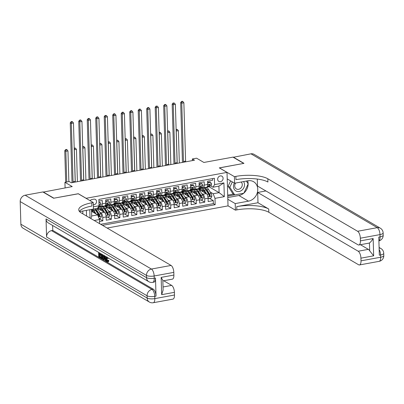 <?xml version="1.0" encoding="UTF-8"?>
<svg xmlns="http://www.w3.org/2000/svg" width="404" height="404" viewBox="0 0 404 404"><rect width="100%" height="100%" fill="white"/><g stroke="black" fill="none" stroke-linecap="round" stroke-linejoin="round"><path stroke-width="0.61" d="M220.296 175.912A3.045 2.596 120.3 0 0 217.771 178.376A3.045 2.596 120.3 0 0 218.842 181.436A3.045 2.596 120.3 0 0 220.468 181.704A3.045 2.596 120.3 0 0 222.993 179.235A3.045 2.596 120.3 0 0 221.917 176.174A3.045 2.596 120.3 0 0 220.296 175.912M107.116 228.048L228.018 205.894L227.023 172.402L86.032 198.303M227.023 172.402L219.291 167.882L243.713 163.408L232.972 157.126L203.884 162.458L196.581 158.191L192.334 158.969L192.385 160.605M43.147 192.112L72.23 186.582L64.928 182.31L65.094 187.89M78.3 193.784L53.878 198.192L43.142 191.91M212.625 178.588L212.676 180.245L207.575 181.179L207.676 184.482L204.278 185.103A3.808 1.606 79.6 0 1 203.247 187.845A3.808 1.606 79.6 0 1 202.667 187.719L202.111 187.395M204.278 185.103L204.182 181.8L199.086 182.734L199.182 186.037L195.783 186.658A3.808 1.606 79.6 0 1 194.753 189.4A3.808 1.606 79.6 0 1 194.173 189.274L193.617 188.951M195.783 186.658L195.688 183.355L190.592 184.29L190.688 187.592L187.289 188.219A3.808 1.606 79.6 0 1 186.259 190.956A3.808 1.606 79.6 0 1 185.678 190.834L185.123 190.506M187.289 188.219L187.193 184.911L182.098 185.845L182.194 189.148L178.795 189.774A3.808 1.606 79.6 0 1 177.765 192.516A3.808 1.606 79.6 0 1 177.184 192.39L176.629 192.062M178.795 189.774L178.699 186.471L173.604 187.4L173.7 190.708L170.301 191.329A3.808 1.606 79.6 0 1 169.271 194.072A3.808 1.606 79.6 0 1 168.695 193.945L168.135 193.617M170.301 191.329L170.205 188.027L165.11 188.961L165.206 192.264L161.812 192.885A3.808 1.606 79.6 0 1 160.777 195.627A3.808 1.606 79.6 0 1 160.201 195.501L159.641 195.177M161.812 192.885L161.711 189.582L156.616 190.516L156.712 193.819L153.318 194.44A3.808 1.606 79.6 0 1 152.283 197.182A3.808 1.606 79.6 0 1 151.707 197.056L151.147 196.733M153.318 194.44L153.217 191.137L148.122 192.072L148.223 195.374L144.824 196.001A3.808 1.606 79.6 0 1 143.794 198.738A3.808 1.606 79.6 0 1 143.213 198.617L142.652 198.288M144.824 196.001L144.723 192.693L139.627 193.627L139.728 196.93L136.33 197.556A3.808 1.606 79.6 0 1 135.3 200.298A3.808 1.606 79.6 0 1 134.719 200.172L134.163 199.844M136.33 197.556L136.229 194.248L131.133 195.183L131.234 198.49L127.836 199.111A3.808 1.606 79.6 0 1 126.805 201.854A3.808 1.606 79.6 0 1 126.225 201.727L125.669 201.399M127.836 199.111L127.74 195.809L122.639 196.743L122.74 200.046L119.342 200.667A3.808 1.606 79.6 0 1 118.311 203.409A3.808 1.606 79.6 0 1 117.731 203.283L117.175 202.959M119.342 200.667L119.246 197.364L114.15 198.298L114.246 201.601L110.847 202.222A3.808 1.606 79.6 0 1 109.817 204.964A3.808 1.606 79.6 0 1 109.237 204.838L108.681 204.515M110.847 202.222L110.752 198.919L105.656 199.854L105.752 203.156A3.808 1.606 79.6 0 1 104.722 205.899L101.323 206.52A3.808 1.606 79.6 0 1 100.742 206.393L100.187 206.07M99.53 221.453L102.863 220.842L99.126 218.66M97.505 208.297L104.333 212.292A3.808 1.606 79.6 0 1 106.161 216.918L106.257 220.22L111.353 219.286L107.474 217.019M114.61 214.726L115.1 215.62L114.655 215.357L114.751 218.665L119.847 217.731L115.968 215.458M123.104 213.171L123.594 214.064L123.149 213.802L123.245 217.105L128.341 216.175L124.462 213.903M131.598 211.61L132.088 212.509L131.643 212.246L131.739 215.549L136.835 214.615L132.956 212.347M140.092 210.055L140.582 210.949L140.137 210.691L140.233 213.994L145.329 213.059L141.451 210.792M148.586 208.499L149.071 209.393L148.627 209.136L148.728 212.438L153.823 211.504L149.94 209.237M157.08 206.944L157.565 207.838L157.121 207.575L157.222 210.883L162.317 209.949L158.434 207.676M165.574 205.389L166.059 206.282L165.615 206.02L165.716 209.328L170.811 208.393L166.928 206.121M174.063 203.828L174.553 204.727L174.109 204.464L174.21 207.767L179.305 206.833L175.422 204.565M182.558 202.273L183.047 203.167L182.603 202.909L182.699 206.212L187.799 205.277L183.916 203.01M191.052 200.717L191.541 201.611L191.097 201.354L191.193 204.656L196.288 203.722L192.41 201.455M199.546 199.162L200.036 200.056L199.591 199.798L199.687 203.101L204.783 202.167L200.904 199.899M64.928 182.31L69.175 181.532L71.326 182.79L194.481 160.221L192.334 158.969M93.319 204.909L93.996 204.788A2.949 2.515 120.3 0 0 96.44 202.394A2.949 2.515 120.3 0 0 95.4 199.43A2.949 2.515 120.3 0 0 93.829 199.172L91.96 199.515A2.949 2.515 120.3 0 0 90.112 200.692M86.557 216.024L86.39 210.378M208.893 186.673L219.104 192.647L218.912 186.128L212.964 187.219L214.575 184.603L214.388 178.265L98.874 199.435L99.061 205.767L97.45 208.383L91.506 209.474L91.698 215.988L97.647 214.903L99.47 219.529L99.591 223.649M214.575 184.603L223.917 182.891L224.326 196.647L214.984 198.359L215.17 204.697L102.495 225.346M99.47 219.529L94.198 220.493M90.031 218.059L89.789 209.752M93.374 206.813L99.061 205.767M194.612 189.41L194.955 189.617M201.677 193.546L202.858 194.238A3.808 1.606 79.6 0 1 204.687 198.864L204.783 202.167M198.081 188.83L206.257 193.617L202.858 194.238M186.118 190.971L186.461 191.173M193.183 195.102L194.369 195.794A3.808 1.606 79.6 0 1 196.192 200.419L196.288 203.722M189.587 190.39L197.763 195.172L194.369 195.794M177.624 192.526L177.972 192.728M184.689 196.657L185.875 197.349A3.808 1.606 79.6 0 1 187.698 201.975L187.799 205.277M181.093 191.945L189.269 196.728L185.875 197.349M169.13 194.082L169.478 194.284M176.194 198.213L177.381 198.904A3.808 1.606 79.6 0 1 179.204 203.53L179.305 206.833M172.599 193.501L180.775 198.283L177.381 198.904M160.635 195.637L160.984 195.839M167.7 199.768L168.887 200.465A3.808 1.606 79.6 0 1 170.71 205.086L170.811 208.393M164.105 195.056L172.286 199.839L168.887 200.465M152.141 197.192L152.49 197.399M159.206 201.328L160.393 202.02A3.808 1.606 79.6 0 1 162.216 206.646L162.317 209.949M155.611 196.612L163.792 201.394L160.393 202.02M143.647 198.753L143.996 198.955M150.717 202.884L151.899 203.576A3.808 1.606 79.6 0 1 153.727 208.201L153.823 211.504M147.117 198.172L155.298 202.954L151.899 203.576M135.153 200.308L135.502 200.51M142.223 204.439L143.405 205.131A3.808 1.606 79.6 0 1 145.233 209.757L145.329 213.059M138.623 199.727L146.803 204.51L143.405 205.131M126.659 201.864L127.008 202.066M133.729 205.995L134.911 206.686A3.808 1.606 79.6 0 1 136.739 211.312L136.835 214.615M130.128 201.283L138.309 206.065L134.911 206.686M118.17 203.419L118.513 203.621M125.235 207.55L126.417 208.242A3.808 1.606 79.6 0 1 128.245 212.868L128.341 216.175M121.634 202.838L129.815 207.621L126.417 208.242M109.676 204.974L110.019 205.176M116.741 209.105L117.923 209.802A3.808 1.606 79.6 0 1 119.751 214.423L119.847 217.731M113.145 204.394L121.321 209.176L117.923 209.802M101.182 206.53L101.525 206.737M108.247 210.666L109.433 211.358A3.808 1.606 79.6 0 1 111.257 215.983L111.353 219.286M104.651 205.949L112.827 210.737L109.433 211.358M99.753 212.221L100.939 212.913A3.808 1.606 79.6 0 1 102.762 217.539L102.863 220.842M100.687 224.291L213.368 203.641L213.277 200.611L209.398 198.339M208.04 197.607L208.53 198.5L208.085 198.238L208.181 201.546L213.277 200.611M98.924 201.086L102.257 200.475L102.353 203.778A3.808 1.606 79.6 0 1 101.323 206.52M212.964 187.219L210.605 185.835M91.562 211.343L97.647 214.903M78.3 193.718L86.032 198.238M203.106 187.855L203.449 188.057M210.171 191.986L213.161 193.733L219.104 192.647L224.326 196.647M104.747 212.635L102.399 208.888L104.01 208.59A7.282 3.07 79.6 0 0 101.409 206.752L100.965 206.494M97.763 207.878L98.828 207.686M113.241 211.08L110.893 207.333L112.504 207.035A7.282 3.07 79.6 0 0 109.898 205.197L109.459 204.939M105.515 206.459L107.323 206.126M111.257 215.983L114.655 215.357A3.808 1.606 -100.4 0 0 112.827 210.737M109.817 204.964L113.216 204.343A3.808 1.606 -100.4 0 0 114.246 201.601M121.735 209.524L119.387 205.777L120.998 205.479A7.282 3.07 79.6 0 0 118.392 203.641L117.953 203.384M114.009 204.904L115.812 204.57M119.751 214.423L123.149 213.802A3.808 1.606 -100.4 0 0 121.321 209.176M118.311 203.409L121.71 202.788A3.808 1.606 -100.4 0 0 122.74 200.046M130.229 207.964L127.876 204.217L129.492 203.924A7.282 3.07 79.6 0 0 126.886 202.081L126.447 201.828M122.503 203.348L124.306 203.015M128.245 212.868L131.643 212.246A3.808 1.606 -100.4 0 0 129.815 207.621M126.805 201.854L130.199 201.232A3.808 1.606 -100.4 0 0 131.234 198.49M138.724 206.409L136.37 202.662L137.986 202.369A7.282 3.07 79.6 0 0 135.38 200.525L134.941 200.268M130.997 201.788L132.8 201.46M136.739 211.312L140.137 210.691A3.808 1.606 -100.4 0 0 138.309 206.065M135.3 200.298L138.693 199.672A3.808 1.606 -100.4 0 0 139.728 196.93M147.218 204.853L144.864 201.106L146.48 200.808A7.282 3.07 79.6 0 0 143.874 198.97L143.435 198.712M139.491 200.233L141.294 199.904M145.233 209.757L148.627 209.136A3.808 1.606 -100.4 0 0 146.803 204.51M143.794 198.738L147.187 198.117A3.808 1.606 -100.4 0 0 148.223 195.374M155.712 203.298L153.358 199.551L154.974 199.253A7.282 3.07 79.6 0 0 152.369 197.415L151.924 197.157M147.985 198.677L149.788 198.349M153.727 208.201L157.121 207.575A3.808 1.606 -100.4 0 0 155.298 202.954M152.283 197.182L155.681 196.561A3.808 1.606 -100.4 0 0 156.712 193.819M164.206 201.742L161.852 197.995L163.469 197.697A7.282 3.07 79.6 0 0 160.863 195.859L160.418 195.602M156.479 197.122L158.282 196.788M162.216 206.646L165.615 206.02A3.808 1.606 -100.4 0 0 163.792 201.394M160.777 195.627L164.175 195.006A3.808 1.606 -100.4 0 0 165.206 192.264M172.695 200.182L170.347 196.435L171.963 196.142A7.282 3.07 79.6 0 0 169.357 194.299L168.912 194.046M164.973 195.566L166.776 195.233M170.71 205.086L174.109 204.464A3.808 1.606 -100.4 0 0 172.286 199.839M169.271 194.072L172.67 193.45A3.808 1.606 -100.4 0 0 173.7 190.708M177.846 192.743L177.406 192.486M173.468 194.006L175.27 193.678M179.204 203.53L182.603 202.909A3.808 1.606 -100.4 0 0 180.775 198.283M177.765 192.516L181.164 191.89A3.808 1.606 -100.4 0 0 182.194 189.148M189.683 197.071L187.335 193.324L188.946 193.031A7.282 3.07 79.6 0 0 186.34 191.188L185.901 190.93M181.957 192.45L183.764 192.122M187.698 201.975L191.097 201.354A3.808 1.606 -100.4 0 0 189.269 196.728M186.259 190.956L189.658 190.334A3.808 1.606 -100.4 0 0 190.688 187.592M198.177 195.516L195.829 191.769L197.44 191.471A7.282 3.07 79.6 0 0 194.834 189.633L194.395 189.375M190.451 190.895L192.254 190.567M196.192 200.419L199.591 199.798A3.808 1.606 -100.4 0 0 197.763 195.172M194.753 189.4L198.152 188.779A3.808 1.606 -100.4 0 0 199.182 186.037M206.671 193.96L204.323 190.213L205.934 189.915A7.282 3.07 79.6 0 0 203.328 188.077L202.889 187.82M198.945 189.34L200.748 189.006M213.368 203.641L215.17 204.697M214.984 198.359L213.161 193.733M204.687 198.864L208.085 198.238A3.808 1.606 -100.4 0 0 206.257 193.617M203.247 187.845L206.646 187.224A3.808 1.606 -100.4 0 0 207.676 184.482M91.698 215.988L90.925 218.579M223.917 182.891L218.912 186.128M90.228 200.758A2.949 2.515 120.3 0 0 90.743 200.066M98.975 202.737L100.192 202.515L101.096 204.172A2.525 1.066 79.6 0 1 100.53 205.904L98.313 206.989M100.192 202.515L98.96 202.313M98.748 206.277L98.914 206.197A2.525 1.066 -100.4 0 0 99.45 205.116L99.031 204.687M73.114 182.462A4.762 2.005 79.6 0 1 73.063 181.729L71.331 123.392L70.261 122.766L71.988 181.103A7.141 3.01 -100.4 0 0 72.114 182.643M75.235 182.073A4.762 2.005 79.6 0 1 75.189 181.34L73.457 123.003L71.331 123.392L71.614 121.912L72.462 121.755L72.033 121.503L71.185 121.66L71.614 121.912M71.185 121.66L70.261 122.766M73.457 123.003L72.462 121.755M99.086 218.554L100.662 218.266L101.455 216.297A2.525 1.066 -100.4 0 0 100.768 213.832L98.152 209.666A7.282 3.07 -100.4 0 0 97.157 208.439M94.167 212.115A6.045 2.55 -100.4 0 0 94.127 212.842M96.152 214.029L93.905 210.444A7.282 3.07 -100.4 0 0 92.91 209.216M94.91 213.302L93.683 211.348A6.045 2.55 -100.4 0 0 91.521 209.822A6.045 2.55 -100.4 0 0 91.516 209.822M94.521 208.924A7.282 3.07 79.6 0 1 95.516 210.151L98.132 214.317A2.525 1.066 79.6 0 1 98.748 216.069L99.379 216.539L99.768 215.882A2.525 1.066 -100.4 0 0 99.152 214.13L96.536 209.964A7.282 3.07 -100.4 0 0 95.541 208.737M92.324 210.065A7.282 3.07 -100.4 0 0 92.021 211.61M92.602 211.954A6.045 2.55 79.6 0 1 93.001 210.469M95.107 209.555A6.045 2.55 79.6 0 1 96.319 210.868L98.935 215.034A1.288 0.54 79.6 0 1 99.152 215.524L99.768 215.882M92.385 209.989A6.045 2.55 -100.4 0 0 91.718 211.438M68.862 181.593L67.953 150.919L65.832 151.308L64.756 150.677L65.69 182.174M66.741 181.982L65.832 151.308L66.11 149.823L66.958 149.672L66.529 149.419L65.68 149.576L66.11 149.823M65.68 149.576L64.756 150.677M67.953 150.919L66.958 149.672M234.365 183.078A6.191 5.277 120.3 0 0 236.401 191.193A6.191 5.277 120.3 0 0 243.117 188.926A6.191 5.277 120.3 0 0 243.567 181.573M235.678 183.022A4.237 3.611 120.3 0 0 236.36 188.951A4.237 3.611 120.3 0 0 236.714 189.128A4.237 3.611 120.3 0 0 241.542 187.244A4.237 3.611 120.3 0 0 241.158 182.017M246.369 181.063L248.177 183.911L243.844 193.213L234.673 194.895L232.957 193.89L228.119 186.264L230.623 180.891M234.673 194.895L229.836 187.269L232.34 181.896M228.119 186.264L229.836 187.269M106.994 257.257L106.908 258.459L107.772 261.13M106.974 256.939C106.424 256.777 106.176 257.323 106.232 258.585L107.095 261.252L107.777 260.317L108.454 260.191L108.822 260.58C108.716 261.651 108.383 262.05 107.828 261.777M108.671 258.237L107.656 258.434L107.408 257.494M104.58 258.691L104.414 259.711L103.348 259.61L104.075 255.545M105.606 256.444L105.868 257.792M99.672 252.97L99.697 253.874L101.015 254.646M99.732 255.03L99.773 256.383L101.091 257.151M46.036 218.907L146.546 277.674A5.712 4.873 120.3 0 0 148.758 281.674L48.253 222.907A5.712 4.873 -59.7 0 1 46.036 218.907L46.576 237.012A5.712 4.873 -59.7 0 1 51.51 230.644L52.783 230.411L153.293 289.178A5.712 2.409 79.6 0 1 156.03 296.117L155.489 278.018A5.712 2.409 79.6 0 1 153.944 282.128L152.672 282.361A5.712 2.409 -100.4 0 0 154.217 278.25L155.489 278.018M52.783 230.411L52.636 225.472M103.697 255.328L103.843 256.853M103.515 258.686L102.576 258.989L101.126 258.313L100.99 253.742M53.626 198.238L78.214 193.733L93.248 202.52L91.804 202.788A23.806 7.358 -1.7 0 0 78.745 209.772A23.806 7.358 -1.7 0 0 81.305 212.953L171.074 265.443A5.712 2.409 79.6 0 1 173.811 272.382L154.151 275.988L154.217 278.25A5.712 1.768 -1.7 0 1 146.546 277.674L146.475 275.412L20.2 201.576A5.712 4.873 -59.7 0 1 25.134 195.213L42.885 191.961L53.626 198.238M93.248 202.52L93.44 209.085L80.149 211.519A10.711 9.135 120.3 0 0 79.603 211.635M161.151 277.386L162.832 280.31L163.12 290.077L161.666 294.678L161.151 277.386L173.892 275.053L173.811 272.382M173.892 275.053A5.712 2.409 79.6 0 1 172.346 279.164L162.847 280.906M20.872 224.205L147.147 298.041A5.712 4.873 120.3 0 0 149.364 302.041L23.084 228.204A5.712 4.873 -59.7 0 1 20.872 224.205L20.2 201.576M82.86 213.868L82.78 211.04M163.706 280.75L171.67 285.406A5.712 2.409 79.6 0 1 174.407 292.339L161.666 294.678M156.03 296.117L154.757 296.354L154.823 298.617L174.483 295.011L174.407 292.339M174.483 295.011A5.712 2.409 79.6 0 1 172.937 299.127L153.273 302.727A5.712 2.409 -100.4 0 0 154.823 298.617A5.712 1.768 -1.7 0 1 147.147 298.041L147.081 295.779L46.576 237.012M91.804 202.788L91.9 206.045A23.806 7.358 -1.7 0 0 79.386 211.383M98.975 252.566L99.015 254L100.374 254.793L100.389 255.419L99.036 254.626L99.091 256.505L100.611 257.393L100.631 258.02L101.116 257.934M100.631 258.02L98.748 256.919L98.611 252.354M100.611 257.393L101.096 257.308M99.091 256.505L99.773 256.383M100.389 255.419L101.035 255.298M100.374 254.793L101.015 254.672M99.015 254L99.697 253.874M102.874 254.843L103.156 256.803L102.576 258.989M101.353 253.954L101.47 257.898L102 258.207L102.601 258.181L102.793 256.575L102.298 254.384M102.641 258.09L102 258.207L102.601 258.181M103.156 256.803L103.838 256.676M102.05 254.363L102.151 257.772L102.651 258.065M101.47 257.898L102.151 257.772M104.808 255.974L105.808 261.05L105.419 260.822L105.075 258.979L103.98 258.338L103.737 259.838M104.288 256.424L104.07 257.772L104.949 258.287L104.434 255.525L104.288 256.424L104.591 256.368M105.808 261.05L106.363 260.944M104.787 257.419L104.843 257.702M104.07 257.772L104.747 257.651M106.232 258.585L106.908 258.459M107.858 257.762L108.014 258.484M107.777 260.317L108.146 260.706C108.035 261.772 107.701 262.171 107.146 261.898C106.348 261.292 105.924 260.115 105.868 258.373L106.065 256.712M108.146 260.706L108.822 260.58M108.216 261.868L107.146 261.898M233.234 157.282L250.98 153.828L377.255 227.664A5.712 4.873 120.3 0 1 380.3 228.164A5.712 5.712 0 0 1 383.128 232.926A5.712 1.768 178.3 0 1 379.997 234.603L360.333 238.208A5.712 2.409 -100.4 0 0 357.596 231.27L377.255 227.664A5.712 2.409 79.6 0 1 379.997 234.603L380.063 236.865L378.79 237.097L379.326 255.202L380.598 254.969L380.669 257.232A5.712 2.409 79.6 0 1 379.119 261.343L359.459 264.948A5.712 2.409 -100.4 0 0 361.004 260.838L380.669 257.232A5.712 1.768 -1.7 0 0 383.8 255.555A5.712 5.712 0 0 1 379.119 261.343M233.229 157.08L243.966 163.357L219.377 167.933M227.821 199.263L235.209 203.586L248.5 201.147A10.711 9.135 120.3 0 0 257.373 192.471A10.711 9.135 120.3 0 0 253.606 181.719A10.711 9.135 120.3 0 0 247.894 180.78L234.603 183.219L234.411 176.654L235.855 176.391A23.806 7.358 178.3 0 1 267.827 178.78L357.596 231.27M235.209 203.586L235.406 210.146L236.85 209.883A23.806 7.358 178.3 0 1 268.822 212.272L358.59 264.761A5.712 2.409 -100.4 0 0 359.459 264.948M257.984 202.732L236.749 206.626A23.806 7.358 178.3 0 1 268.721 209.009L257.984 202.732L257.681 192.461L265.903 190.951M257.282 179.053L257.489 186.032L357.995 244.799A5.712 2.409 -100.4 0 0 358.863 244.991A5.712 2.409 -100.4 0 0 360.413 240.875L373.15 238.542L373.665 255.828L369.69 250.839L369.453 242.961A5.712 2.409 79.6 0 1 369.054 243.122L358.863 244.991M373.665 255.828L360.924 258.166L361.004 260.838M360.924 258.166A5.712 2.409 -100.4 0 0 358.186 251.227L368.377 249.359A5.712 2.409 79.6 0 1 369.69 250.839M257.681 192.461L358.186 251.227M250.98 153.828A5.712 4.873 -59.7 0 1 254.025 154.328L380.3 228.164M227.215 178.896L234.603 183.219M219.377 167.867L234.411 176.654M228.013 205.828L235.406 210.146M360.333 238.208L360.413 240.875M360.419 244.703L368.377 249.359M235.855 176.391L235.951 179.649A23.806 7.358 178.3 0 1 267.923 182.037L267.827 178.78M369.453 242.961C370.64 242.132 371.872 240.663 373.15 238.542M247.672 180.825A10.711 9.135 -59.7 0 1 248.137 183.85M248.137 183.997A10.711 9.135 -59.7 0 1 243.935 193.011M243.662 193.248A10.711 9.135 -59.7 0 1 238.88 195.521L227.77 197.561M227.725 196.112L234.598 194.849M248.016 183.658L246.425 181.053M227.699 195.127L233.31 194.097M102.278 206.348A7.282 3.07 79.6 0 1 101.975 206.439A7.282 3.07 79.6 0 1 101.657 206.459M105.691 201.167L106.136 201.424L108.686 200.96L109.59 202.611A2.525 1.066 79.6 0 1 109.024 204.343L106.57 205.55A7.282 3.07 79.6 0 1 106.222 205.661L104.606 205.959A7.282 3.07 -100.4 0 0 104.954 205.843L107.408 204.641A2.525 1.066 -100.4 0 0 107.944 203.555L107.767 203.182M106.136 201.424L105.732 202.429M108.686 200.96L108.126 200.631L105.691 201.081M103.894 206.05A7.282 3.07 79.6 0 1 103.591 206.146L101.975 206.439M104.288 205.979A7.282 3.07 -100.4 0 0 104.606 205.959M106.999 203.505L107.131 203.444A1.288 0.54 79.6 0 0 107.323 203.197L107.944 203.555C107.651 202.965 107.312 203.025 106.924 203.742A2.525 1.066 79.6 0 1 106.393 204.828L105.383 205.323M81.608 180.906A4.762 2.005 79.6 0 1 81.558 180.174L79.825 121.836L78.755 121.21L80.482 179.548A7.141 3.01 -100.4 0 0 80.608 181.088M83.729 180.517A4.762 2.005 79.6 0 1 83.678 179.785L81.951 121.447L79.825 121.836L80.108 120.357L80.957 120.2L80.527 119.948L79.679 120.104L80.108 120.357M79.679 120.104L78.755 121.21M81.951 121.447L80.957 120.2M110.772 204.788A7.282 3.07 79.6 0 1 110.469 204.884A7.282 3.07 79.6 0 1 110.151 204.904M114.186 199.611L114.63 199.869L117.18 199.404L118.084 201.056A2.525 1.066 79.6 0 1 117.519 202.788L115.064 203.99A7.282 3.07 79.6 0 1 114.716 204.106L113.1 204.404A7.282 3.07 -100.4 0 0 113.448 204.288L115.903 203.086A2.525 1.066 -100.4 0 0 116.438 202L116.261 201.626M114.63 199.869L114.226 200.874M117.18 199.404L116.62 199.076L114.186 199.52M112.388 204.495A7.282 3.07 79.6 0 1 112.085 204.591L110.469 204.884M112.782 204.424A7.282 3.07 -100.4 0 0 113.1 204.404M115.493 201.95L115.62 201.884A1.288 0.54 79.6 0 0 115.817 201.641L116.438 202C116.145 201.404 115.807 201.47 115.418 202.187A2.525 1.066 79.6 0 1 114.882 203.273L113.877 203.762M90.097 179.351A4.762 2.005 79.6 0 1 90.052 178.618L88.319 120.281L87.244 119.655L88.976 177.992A7.141 3.01 -100.4 0 0 89.102 179.533M92.223 178.962A4.762 2.005 79.6 0 1 92.173 178.23L90.445 119.892L88.319 120.281L88.597 118.801L89.451 118.645L89.021 118.392L88.168 118.549L88.597 118.801M88.168 118.549L87.244 119.655M90.445 119.892L89.451 118.645M119.266 203.232A7.282 3.07 79.6 0 1 118.963 203.328A7.282 3.07 79.6 0 1 118.645 203.348M122.68 198.051L123.124 198.314L125.674 197.844L126.578 199.5A2.525 1.066 79.6 0 1 126.013 201.232L123.553 202.434A7.282 3.07 79.6 0 1 123.21 202.55L121.594 202.848A7.282 3.07 -100.4 0 0 121.942 202.732L124.397 201.53A2.525 1.066 -100.4 0 0 124.927 200.445L124.755 200.071M123.124 198.314L122.72 199.318M125.674 197.844L125.114 197.521L122.68 197.965M120.882 202.939A7.282 3.07 79.6 0 1 120.574 203.035L118.963 203.328M121.276 202.864A7.282 3.07 -100.4 0 0 121.594 202.848M123.988 200.394L124.114 200.328A1.288 0.54 79.6 0 0 124.311 200.081L124.927 200.445C124.639 199.849 124.301 199.914 123.912 200.631A2.525 1.066 79.6 0 1 123.377 201.712L122.372 202.207M98.591 177.795A4.762 2.005 79.6 0 1 98.546 177.063L96.814 118.725L95.738 118.094L97.47 176.432A7.141 3.01 -100.4 0 0 97.596 177.977M100.717 177.401A4.762 2.005 79.6 0 1 100.667 176.674L98.935 118.337L96.814 118.725L97.091 117.241L97.945 117.089L97.516 116.837L96.662 116.993L97.091 117.241M96.662 116.993L95.738 118.094M98.935 118.337L97.945 117.089M127.76 201.677A7.282 3.07 79.6 0 1 127.457 201.773A7.282 3.07 79.6 0 1 127.139 201.793M131.174 196.496L131.618 196.758L134.168 196.288L135.067 197.945A2.525 1.066 79.6 0 1 134.507 199.677L132.047 200.879A7.282 3.07 79.6 0 1 131.704 200.995L130.088 201.288A7.282 3.07 -100.4 0 0 130.436 201.177L132.891 199.97A2.525 1.066 -100.4 0 0 133.421 198.889L133.244 198.516M131.618 196.758L131.209 197.763M134.168 196.288L133.608 195.965L131.174 196.41M129.376 201.384A7.282 3.07 79.6 0 1 129.068 201.475L127.457 201.773M129.77 201.308A7.282 3.07 -100.4 0 0 130.088 201.288M132.482 198.834L132.608 198.773A1.288 0.54 79.6 0 0 132.805 198.526L133.421 198.889C133.133 198.293 132.795 198.354 132.406 199.076A2.525 1.066 79.6 0 1 131.871 200.157L130.866 200.652M107.085 176.235A4.762 2.005 79.6 0 1 107.04 175.508L105.308 117.17L104.232 116.539L105.964 174.876A7.141 3.01 -100.4 0 0 106.09 176.422M109.211 175.846A4.762 2.005 79.6 0 1 109.161 175.119L107.429 116.781L105.308 117.17L105.585 115.685L106.434 115.529L105.156 115.433L105.585 115.685M105.156 115.433L104.232 116.539M107.429 116.781L106.434 115.529M106.116 216.281L106.605 217.175L109.156 216.711L109.949 214.741A2.525 1.066 -100.4 0 0 109.262 212.277L106.646 208.111A7.282 3.07 -100.4 0 0 104.04 206.267L102.424 206.565A7.282 3.07 -100.4 0 0 101.934 206.762M102.656 210.56A6.045 2.55 -100.4 0 0 102.621 211.287M102.399 208.888A7.282 3.07 -100.4 0 0 99.793 207.045A7.282 3.07 -100.4 0 0 98.268 208.742M103.404 211.746L102.177 209.792A6.045 2.55 -100.4 0 0 100.015 208.267A6.045 2.55 -100.4 0 0 98.975 209.156M104.01 208.59L106.626 212.762A2.525 1.066 79.6 0 1 107.242 214.514C107.671 215.191 108.014 215.13 108.262 214.327A2.525 1.066 -100.4 0 0 107.646 212.575L105.03 208.403A7.282 3.07 -100.4 0 0 102.424 206.565M100.818 208.509A7.282 3.07 -100.4 0 0 100.515 210.055M101.096 210.398A6.045 2.55 79.6 0 1 101.495 208.908M103.601 207.999A6.045 2.55 79.6 0 1 104.813 209.312L107.429 213.479A1.288 0.54 79.6 0 1 107.646 213.969L108.262 214.327M100.879 208.434A6.045 2.55 -100.4 0 0 100.212 209.878M107.242 214.514L107.509 214.943M77.406 181.674L76.447 149.364L74.25 149.707M75.28 182.063L74.326 149.753L74.604 148.268L75.452 148.111L74.2 148.016M74.2 148.031L74.604 148.268M76.447 149.364L75.452 148.111M106.605 217.175L106.161 216.918L102.762 217.539M115.1 215.62L117.645 215.15L118.443 213.186A2.525 1.066 -100.4 0 0 117.751 210.721L115.14 206.555A7.282 3.07 -100.4 0 0 112.534 204.712L110.918 205.01A7.282 3.07 -100.4 0 0 110.428 205.207M111.15 209.004A6.045 2.55 -100.4 0 0 111.115 209.732M110.893 207.333A7.282 3.07 -100.4 0 0 108.287 205.49A7.282 3.07 -100.4 0 0 106.762 207.186M111.898 210.191L110.671 208.237A6.045 2.55 -100.4 0 0 108.509 206.707A6.045 2.55 -100.4 0 0 107.469 207.6M112.504 207.035L115.12 211.206A2.525 1.066 79.6 0 1 115.736 212.958C116.165 213.635 116.509 213.575 116.756 212.772A2.525 1.066 -100.4 0 0 116.14 211.019L113.524 206.848A7.282 3.07 -100.4 0 0 110.918 205.01M109.312 206.954A7.282 3.07 -100.4 0 0 109.009 208.499M109.59 208.843A6.045 2.55 79.6 0 1 109.989 207.353M112.095 206.444A6.045 2.55 79.6 0 1 113.307 207.752L115.918 211.923A1.288 0.54 79.6 0 1 116.14 212.413L116.756 212.772M109.373 206.878A6.045 2.55 -100.4 0 0 108.706 208.323M115.736 212.958L116.004 213.383M85.9 180.118L84.941 147.803L82.744 148.152M83.774 180.507L82.815 148.192L83.098 146.713L83.946 146.556L82.694 146.455M82.694 146.475L83.098 146.713M84.941 147.803L83.946 146.556M123.594 214.064L126.139 213.595L126.937 211.63A2.525 1.066 -100.4 0 0 126.245 209.166L123.634 204.995A7.282 3.07 -100.4 0 0 121.028 203.156L119.412 203.454A7.282 3.07 -100.4 0 0 118.922 203.646M119.645 207.444A6.045 2.55 -100.4 0 0 119.609 208.176M119.387 205.777A7.282 3.07 -100.4 0 0 116.781 203.934A7.282 3.07 -100.4 0 0 115.256 205.631M120.392 208.631L119.165 206.681A6.045 2.55 -100.4 0 0 117.003 205.151A6.045 2.55 -100.4 0 0 115.963 206.045M120.998 205.479L123.614 209.646A2.525 1.066 79.6 0 1 124.23 211.403C124.659 212.08 124.998 212.019 125.25 211.216A2.525 1.066 -100.4 0 0 124.634 209.459L122.018 205.293A7.282 3.07 -100.4 0 0 119.412 203.454M117.806 205.399A7.282 3.07 -100.4 0 0 117.503 206.944M118.084 207.282A6.045 2.55 79.6 0 1 118.483 205.798M120.589 204.889A6.045 2.55 79.6 0 1 121.796 206.197L124.412 210.368A1.288 0.54 79.6 0 1 124.629 210.853L125.25 211.216M117.867 205.323A6.045 2.55 -100.4 0 0 117.2 206.767M124.23 211.403L124.498 211.827M94.395 178.563L93.435 146.248L91.233 146.596M92.269 178.952L91.309 146.637L91.592 145.157L92.44 145.001L91.188 144.9L91.592 145.157M93.435 146.248L92.44 145.001M132.088 212.509L134.633 212.039L135.431 210.075A2.525 1.066 -100.4 0 0 134.739 207.611L132.123 203.439A7.282 3.07 -100.4 0 0 129.522 201.601L127.906 201.894A7.282 3.07 -100.4 0 0 127.417 202.091M128.139 205.888A6.045 2.55 -100.4 0 0 128.103 206.621M127.876 204.217A7.282 3.07 -100.4 0 0 125.275 202.379A7.282 3.07 -100.4 0 0 123.75 204.076M128.886 207.075L127.659 205.126A6.045 2.55 -100.4 0 0 125.498 203.596A6.045 2.55 -100.4 0 0 124.457 204.49M129.492 203.924L132.108 208.09A2.525 1.066 79.6 0 1 132.724 209.848C133.153 210.524 133.492 210.459 133.744 209.661A2.525 1.066 -100.4 0 0 133.128 207.903L130.512 203.737A7.282 3.07 -100.4 0 0 127.906 201.894M126.3 203.843A7.282 3.07 -100.4 0 0 125.998 205.389M126.578 205.727A6.045 2.55 79.6 0 1 126.977 204.242M129.078 203.333A6.045 2.55 79.6 0 1 130.29 204.641L132.906 208.807A1.288 0.54 79.6 0 1 133.123 209.297L133.744 209.661M126.361 203.762A6.045 2.55 -100.4 0 0 125.695 205.212M132.724 209.848L132.992 210.272M102.889 177.008L101.929 144.693L99.727 145.036M100.763 177.396L99.803 145.081L100.086 143.602L100.934 143.445L99.677 143.344M99.682 143.364L100.086 143.602M101.929 144.693L100.934 143.445M136.254 200.121A7.282 3.07 79.6 0 1 135.951 200.217A7.282 3.07 79.6 0 1 135.633 200.233M139.668 194.94L140.112 195.203L142.662 194.733L143.561 196.389A2.525 1.066 79.6 0 1 143.001 198.122L140.542 199.323A7.282 3.07 79.6 0 1 140.198 199.44L138.582 199.733A7.282 3.07 -100.4 0 0 138.931 199.616L141.385 198.415A2.525 1.066 -100.4 0 0 141.915 197.334L141.738 196.96M140.112 195.203L139.703 196.208M142.662 194.733L142.102 194.405L139.663 194.854M137.87 199.823A7.282 3.07 79.6 0 1 137.562 199.919L135.951 200.217M138.264 199.753A7.282 3.07 -100.4 0 0 138.582 199.733M140.976 197.278L141.102 197.218A1.288 0.54 79.6 0 0 141.299 196.97L141.915 197.334C141.627 196.738 141.289 196.798 140.895 197.521A2.525 1.066 79.6 0 1 140.365 198.601L139.36 199.096M115.579 174.679A4.762 2.005 79.6 0 1 115.534 173.947L113.802 115.61L112.726 114.983L114.458 173.321A7.141 3.01 -100.4 0 0 114.579 174.861M117.705 174.291A4.762 2.005 79.6 0 1 117.655 173.558L115.923 115.221L113.802 115.61L114.08 114.13L114.928 113.973L114.499 113.721L113.65 113.877L114.08 114.13M113.65 113.877L112.726 114.983M115.923 115.221L114.928 113.973M140.582 210.949L143.127 210.484L143.925 208.52A2.525 1.066 -100.4 0 0 143.233 206.055L140.617 201.884A7.282 3.07 -100.4 0 0 138.011 200.046L136.401 200.339A7.282 3.07 -100.4 0 0 135.911 200.536M136.633 204.333A6.045 2.55 -100.4 0 0 136.597 205.065M136.37 202.662A7.282 3.07 -100.4 0 0 133.769 200.823A7.282 3.07 -100.4 0 0 132.244 202.515M137.375 205.52L136.153 203.566A6.045 2.55 -100.4 0 0 133.992 202.04A6.045 2.55 -100.4 0 0 132.951 202.934M137.986 202.369L140.602 206.535A2.525 1.066 79.6 0 1 141.218 208.292C141.647 208.964 141.986 208.903 142.238 208.105A2.525 1.066 -100.4 0 0 141.622 206.348L139.006 202.182A7.282 3.07 -100.4 0 0 136.401 200.339M134.795 202.283A7.282 3.07 -100.4 0 0 134.487 203.833M135.072 204.172A6.045 2.55 79.6 0 1 135.471 202.687M137.572 201.773A6.045 2.55 79.6 0 1 138.784 203.086L141.4 207.252A1.288 0.54 79.6 0 1 141.617 207.742L142.238 208.105M134.855 202.207A6.045 2.55 -100.4 0 0 134.189 203.656M141.218 208.292L141.481 208.716M111.383 175.452L110.423 143.137L108.222 143.481M109.257 175.841L108.297 143.526L108.58 142.041L109.428 141.89L108.171 141.789M108.171 141.809L108.58 142.041M110.423 143.137L109.428 141.89M144.748 198.566A7.282 3.07 79.6 0 1 144.445 198.662A7.282 3.07 79.6 0 1 144.127 198.677M148.162 193.385L148.606 193.642L151.152 193.178L152.056 194.834A2.525 1.066 79.6 0 1 151.49 196.561L149.036 197.768A7.282 3.07 79.6 0 1 148.692 197.879L147.076 198.177A7.282 3.07 -100.4 0 0 147.425 198.061L149.879 196.859A2.525 1.066 -100.4 0 0 150.409 195.773L150.232 195.4M148.606 193.642L148.197 194.652M151.152 193.178L150.596 192.849L148.157 193.299M146.359 198.268A7.282 3.07 79.6 0 1 146.056 198.364L144.445 198.662M146.758 198.197A7.282 3.07 -100.4 0 0 147.076 198.177M149.47 195.723L149.596 195.662A1.288 0.54 79.6 0 0 149.793 195.415L150.409 195.773C150.121 195.183 149.783 195.243 149.389 195.96A2.525 1.066 79.6 0 1 148.859 197.046L147.849 197.541M124.073 173.124A4.762 2.005 79.6 0 1 124.023 172.392L122.296 114.054L121.22 113.428L122.952 171.766A7.141 3.01 -100.4 0 0 123.074 173.306M126.2 172.735A4.762 2.005 79.6 0 1 126.149 172.003L124.417 113.665L122.296 114.054L122.574 112.575L123.422 112.418L122.993 112.166L122.144 112.322L122.574 112.575M122.144 112.322L121.22 113.428M124.417 113.665L123.422 112.418M149.071 209.393L151.621 208.929L152.419 206.959A2.525 1.066 -100.4 0 0 151.727 204.495L149.111 200.328A7.282 3.07 -100.4 0 0 146.506 198.485L144.895 198.783A7.282 3.07 -100.4 0 0 144.405 198.98M145.127 202.778A6.045 2.55 -100.4 0 0 145.092 203.505M144.864 201.106A7.282 3.07 -100.4 0 0 142.258 199.268A7.282 3.07 -100.4 0 0 140.738 200.96M145.869 203.964L144.647 202.01A6.045 2.55 -100.4 0 0 142.486 200.485A6.045 2.55 -100.4 0 0 141.445 201.374M146.48 200.808L149.096 204.98A2.525 1.066 79.6 0 1 149.712 206.732C150.142 207.409 150.48 207.348 150.727 206.545A2.525 1.066 -100.4 0 0 150.116 204.793L147.5 200.621A7.282 3.07 -100.4 0 0 144.895 198.783M143.284 200.727A7.282 3.07 -100.4 0 0 142.981 202.273M143.566 202.616A6.045 2.55 79.6 0 1 143.96 201.126M146.066 200.217A6.045 2.55 79.6 0 1 147.278 201.53L149.894 205.697A1.288 0.54 79.6 0 1 150.111 206.186L150.727 206.545M143.349 200.652A6.045 2.55 -100.4 0 0 142.683 202.101M149.712 206.732L149.975 207.161M119.872 173.892L118.917 141.582L116.716 141.925M117.751 174.281L116.791 141.971L117.069 140.486L117.923 140.329L116.665 140.233L117.069 140.486M118.917 141.582L117.923 140.329M153.242 197.011A7.282 3.07 79.6 0 1 152.934 197.102A7.282 3.07 79.6 0 1 152.616 197.122M156.656 191.829L157.1 192.087L159.646 191.622L160.55 193.274A2.525 1.066 79.6 0 1 159.984 195.006L157.53 196.213A7.282 3.07 79.6 0 1 157.181 196.324L155.57 196.622A7.282 3.07 -100.4 0 0 155.914 196.506L158.373 195.304A2.525 1.066 -100.4 0 0 158.903 194.218L158.727 193.844M157.1 192.087L156.691 193.092M159.646 191.622L159.09 191.294L156.651 191.743M154.853 196.713A7.282 3.07 79.6 0 1 154.55 196.809L152.934 197.102M155.252 196.642A7.282 3.07 -100.4 0 0 155.57 196.622M157.964 194.167L158.09 194.107A1.288 0.54 79.6 0 0 158.287 193.859L158.903 194.218C158.615 193.627 158.272 193.688 157.883 194.405A2.525 1.066 79.6 0 1 157.353 195.491L156.343 195.985M132.568 171.569A4.762 2.005 79.6 0 1 132.517 170.836L130.79 112.499L129.714 111.873L131.446 170.21A7.141 3.01 -100.4 0 0 131.568 171.751M134.689 171.18A4.762 2.005 79.6 0 1 134.643 170.448L132.911 112.11L130.79 112.499L131.068 111.019L131.916 110.863L131.487 110.61L130.638 110.767L131.068 111.019M130.638 110.767L129.714 111.873M132.911 112.11L131.916 110.863M157.565 207.838L160.115 207.373L160.908 205.404A2.525 1.066 -100.4 0 0 160.221 202.939L157.605 198.773A7.282 3.07 -100.4 0 0 155 196.93L153.389 197.228A7.282 3.07 -100.4 0 0 152.899 197.425M153.621 201.222A6.045 2.55 -100.4 0 0 153.581 201.95M153.358 199.551A7.282 3.07 -100.4 0 0 150.753 197.708A7.282 3.07 -100.4 0 0 149.227 199.404M154.363 202.409L153.141 200.455A6.045 2.55 -100.4 0 0 150.975 198.925A6.045 2.55 -100.4 0 0 149.94 199.818M154.974 199.253L157.59 203.424A2.525 1.066 79.6 0 1 158.206 205.176C158.636 205.853 158.974 205.793 159.221 204.99A2.525 1.066 -100.4 0 0 158.605 203.237L155.994 199.066A7.282 3.07 -100.4 0 0 153.389 197.228M151.778 199.172A7.282 3.07 -100.4 0 0 151.475 200.717M152.061 201.061A6.045 2.55 79.6 0 1 152.454 199.571M154.56 198.662A6.045 2.55 79.6 0 1 155.772 199.97L158.388 204.141A1.288 0.54 79.6 0 1 158.605 204.631L159.221 204.99M151.843 199.096A6.045 2.55 -100.4 0 0 151.177 200.541M158.206 205.176L158.469 205.606M128.366 172.336L127.406 140.021L125.21 140.37M126.245 172.725L125.285 140.41L125.563 138.931L126.417 138.774L125.159 138.673M125.159 138.693L125.563 138.931M127.406 140.021L126.417 138.774M161.736 195.45A7.282 3.07 79.6 0 1 161.428 195.546A7.282 3.07 79.6 0 1 161.11 195.566M165.15 190.274L165.595 190.531L168.14 190.067L169.044 191.718A2.525 1.066 79.6 0 1 168.478 193.45L166.024 194.652A7.282 3.07 79.6 0 1 165.675 194.768L164.064 195.066A7.282 3.07 -100.4 0 0 164.408 194.95L166.867 193.748A2.525 1.066 -100.4 0 0 167.397 192.663L167.221 192.289M165.595 190.531L165.186 191.536M168.14 190.067L167.584 189.739L165.145 190.183M163.347 195.157A7.282 3.07 79.6 0 1 163.044 195.253L161.428 195.546M163.746 195.082A7.282 3.07 -100.4 0 0 164.064 195.066M166.458 192.612L166.584 192.546A1.288 0.54 79.6 0 0 166.781 192.299L167.397 192.663C167.11 192.067 166.766 192.132 166.377 192.849A2.525 1.066 79.6 0 1 165.847 193.935L164.837 194.425M141.062 170.013A4.762 2.005 79.6 0 1 141.011 169.281L139.279 110.943L138.208 110.317L139.941 168.655A7.141 3.01 -100.4 0 0 140.062 170.195M143.183 169.624A4.762 2.005 79.6 0 1 143.137 168.892L141.405 110.555L139.279 110.943L139.562 109.459L140.41 109.307L139.981 109.055L139.133 109.211L139.562 109.459M139.133 109.211L138.208 110.317M141.405 110.555L140.41 109.307M166.059 206.282L168.609 205.813L169.402 203.848A2.525 1.066 -100.4 0 0 168.715 201.384L166.1 197.218A7.282 3.07 -100.4 0 0 163.494 195.374L161.883 195.672A7.282 3.07 -100.4 0 0 161.388 195.864M162.115 199.667A6.045 2.55 -100.4 0 0 162.075 200.394M161.852 197.995A7.282 3.07 -100.4 0 0 159.247 196.152A7.282 3.07 -100.4 0 0 157.722 197.849M162.857 200.854L161.635 198.899A6.045 2.55 -100.4 0 0 159.469 197.369A6.045 2.55 -100.4 0 0 158.434 198.263M163.469 197.697L166.079 201.869A2.525 1.066 79.6 0 1 166.695 203.621C167.13 204.298 167.468 204.237 167.716 203.434A2.525 1.066 -100.4 0 0 167.099 201.682L164.484 197.511A7.282 3.07 -100.4 0 0 161.883 195.672M160.272 197.617A7.282 3.07 -100.4 0 0 159.969 199.162M160.555 199.505A6.045 2.55 79.6 0 1 160.949 198.016M163.054 197.107A6.045 2.55 79.6 0 1 164.266 198.415L166.882 202.586A1.288 0.54 79.6 0 1 167.099 203.071L167.716 203.434M160.338 197.541A6.045 2.55 -100.4 0 0 159.666 198.985M166.695 203.621L166.963 204.045M136.86 170.781L135.901 138.466L133.704 138.814M134.739 171.17L133.78 138.855L134.057 137.375L134.906 137.219L133.653 137.118M133.653 137.138L134.057 137.375M135.901 138.466L134.906 137.219M170.23 193.895A7.282 3.07 79.6 0 1 169.922 193.991A7.282 3.07 79.6 0 1 169.604 194.011M173.644 188.713L174.089 188.976L176.634 188.506L177.538 190.163A2.525 1.066 79.6 0 1 176.972 191.895L174.518 193.097A7.282 3.07 79.6 0 1 174.169 193.213L172.559 193.506A7.282 3.07 -100.4 0 0 172.902 193.395L175.361 192.188A2.525 1.066 -100.4 0 0 175.892 191.107L175.715 190.733M174.089 188.976L173.68 189.981M176.634 188.506L176.078 188.183L173.639 188.628M171.841 193.602A7.282 3.07 79.6 0 1 171.538 193.693L169.922 193.991M172.24 193.526A7.282 3.07 -100.4 0 0 172.559 193.506M174.952 191.052L175.078 190.991A1.288 0.54 79.6 0 0 175.27 190.744L175.892 191.107C175.604 190.511 175.26 190.577 174.871 191.294A2.525 1.066 79.6 0 1 174.341 192.375L173.331 192.87M149.556 168.453A4.762 2.005 79.6 0 1 149.505 167.726L147.773 109.388L146.703 108.757L148.435 167.094A7.141 3.01 -100.4 0 0 148.556 168.64M151.677 168.064A4.762 2.005 79.6 0 1 151.631 167.337L149.899 108.999L147.773 109.388L148.056 107.903L148.904 107.747L148.475 107.499L147.627 107.656L148.056 107.903M147.627 107.656L146.703 108.757M149.899 108.999L148.904 107.747M174.553 204.727L177.103 204.257L177.896 202.293A2.525 1.066 -100.4 0 0 177.21 199.828L174.594 195.657A7.282 3.07 -100.4 0 0 171.988 193.819L170.377 194.112A7.282 3.07 -100.4 0 0 169.882 194.309M170.609 198.106A6.045 2.55 -100.4 0 0 170.569 198.839M170.347 196.435A7.282 3.07 -100.4 0 0 167.741 194.597A7.282 3.07 -100.4 0 0 166.216 196.293M171.352 199.293L170.124 197.344A6.045 2.55 -100.4 0 0 167.963 195.814A6.045 2.55 -100.4 0 0 166.928 196.708M171.963 196.142L174.573 200.308A2.525 1.066 79.6 0 1 175.19 202.066C175.624 202.742 175.962 202.677 176.21 201.879A2.525 1.066 -100.4 0 0 175.594 200.121L172.978 195.955A7.282 3.07 -100.4 0 0 170.377 194.112M168.766 196.061A7.282 3.07 -100.4 0 0 168.463 197.607M169.044 197.945A6.045 2.55 79.6 0 1 169.443 196.46M171.548 195.551A6.045 2.55 79.6 0 1 172.761 196.859L175.376 201.03A1.288 0.54 79.6 0 1 175.594 201.515L176.21 201.879M168.832 195.98A6.045 2.55 -100.4 0 0 168.16 197.43M175.19 202.066L175.457 202.49M145.354 169.226L144.395 136.911L142.198 137.254M143.233 169.614L142.274 137.299L142.551 135.82L143.4 135.663L142.147 135.562M142.147 135.582L142.551 135.82M144.395 136.911L143.4 135.663M178.719 192.339A7.282 3.07 79.6 0 1 178.417 192.435A7.282 3.07 79.6 0 1 178.098 192.456M182.133 187.158L182.578 187.421L185.128 186.951L186.032 188.607A2.525 1.066 79.6 0 1 185.466 190.34L183.012 191.541A7.282 3.07 79.6 0 1 182.664 191.658L181.053 191.951A7.282 3.07 -100.4 0 0 181.396 191.839L183.85 190.632A2.525 1.066 -100.4 0 0 184.386 189.552L184.209 189.178M182.578 187.421L182.174 188.426M185.128 186.951L184.567 186.628L182.133 187.072M180.336 192.041A7.282 3.07 79.6 0 1 180.032 192.137L178.417 192.435M180.734 191.971A7.282 3.07 -100.4 0 0 181.053 191.951M183.446 189.496L183.573 189.436A1.288 0.54 79.6 0 0 183.764 189.188L184.386 189.552C184.093 188.956 183.754 189.016 183.366 189.739A2.525 1.066 79.6 0 1 182.835 190.819L181.825 191.314M158.05 166.897A4.762 2.005 79.6 0 1 157.999 166.17L156.267 107.833L155.197 107.201L156.924 165.539A7.141 3.01 -100.4 0 0 157.05 167.079M160.171 166.509A4.762 2.005 79.6 0 1 160.125 165.776L158.393 107.439L156.267 107.833L156.55 106.348L157.398 106.191L156.121 106.095L156.55 106.348M156.121 106.095L155.197 107.201M158.393 107.439L157.398 106.191M183.047 203.167L185.598 202.702L186.39 200.738A2.525 1.066 -100.4 0 0 185.704 198.273L183.088 194.102A7.282 3.07 -100.4 0 0 180.482 192.264L178.866 192.556A7.282 3.07 -100.4 0 0 178.376 192.753M179.103 196.551A6.045 2.55 -100.4 0 0 179.063 197.283M181.189 198.627L178.841 194.879A7.282 3.07 -100.4 0 0 176.235 193.041A7.282 3.07 -100.4 0 0 174.71 194.738M179.846 197.738L178.618 195.783A6.045 2.55 -100.4 0 0 176.457 194.258A6.045 2.55 -100.4 0 0 175.417 195.152M176.235 193.041L177.851 192.743A7.282 3.07 79.6 0 1 180.452 194.587L183.068 198.753A2.525 1.066 79.6 0 1 183.684 200.51C184.113 201.187 184.456 201.121 184.704 200.323A2.525 1.066 -100.4 0 0 184.088 198.566L181.472 194.4A7.282 3.07 -100.4 0 0 178.866 192.556M177.26 194.501A7.282 3.07 -100.4 0 0 176.957 196.051M177.538 196.389A6.045 2.55 79.6 0 1 177.937 194.905M180.043 193.996A6.045 2.55 79.6 0 1 181.255 195.304L183.871 199.47A1.288 0.54 79.6 0 1 184.088 199.96L184.704 200.323M177.321 194.425A6.045 2.55 -100.4 0 0 176.654 195.874M183.684 200.51L183.951 200.934M153.848 167.67L152.889 135.355L150.692 135.699M151.727 168.059L150.768 135.744L151.046 134.264L151.894 134.108L150.642 134.007M150.642 134.027L151.046 134.264M152.889 135.355L151.894 134.108M187.214 190.784A7.282 3.07 79.6 0 1 186.911 190.88A7.282 3.07 79.6 0 1 186.592 190.895M190.627 185.603L191.072 185.86L193.622 185.396L194.526 187.052A2.525 1.066 79.6 0 1 193.96 188.779L191.506 189.986A7.282 3.07 79.6 0 1 191.158 190.102L189.542 190.395A7.282 3.07 -100.4 0 0 189.89 190.279L192.344 189.077A2.525 1.066 -100.4 0 0 192.88 187.991L192.703 187.623M191.072 185.86L190.668 186.87M193.622 185.396L193.061 185.067L190.627 185.517M188.83 190.486A7.282 3.07 79.6 0 1 188.527 190.582L186.911 190.88M189.224 190.415A7.282 3.07 -100.4 0 0 189.542 190.395M191.935 187.941L192.067 187.88A1.288 0.54 79.6 0 0 192.259 187.633L192.88 187.991C192.587 187.4 192.248 187.461 191.86 188.178A2.525 1.066 79.6 0 1 191.329 189.264L190.319 189.759M166.544 165.342A4.762 2.005 79.6 0 1 166.493 164.61L164.761 106.272L163.686 105.646L165.418 163.984A7.141 3.01 -100.4 0 0 165.544 165.524M168.665 164.953A4.762 2.005 79.6 0 1 168.614 164.221L166.887 105.883L164.761 106.272L165.044 104.793L165.893 104.636L165.463 104.383L164.615 104.54L165.044 104.793M164.615 104.54L163.686 105.646M166.887 105.883L165.893 104.636M191.541 201.611L194.087 201.147L194.885 199.177A2.525 1.066 -100.4 0 0 194.198 196.713L191.582 192.546A7.282 3.07 -100.4 0 0 188.976 190.703L187.36 191.001A7.282 3.07 -100.4 0 0 186.87 191.198M187.592 194.996A6.045 2.55 -100.4 0 0 187.557 195.723M187.335 193.324A7.282 3.07 -100.4 0 0 184.729 191.486A7.282 3.07 -100.4 0 0 183.204 193.178M188.34 196.182L187.113 194.228A6.045 2.55 -100.4 0 0 184.951 192.703A6.045 2.55 -100.4 0 0 183.911 193.592M188.946 193.031L191.562 197.197A2.525 1.066 79.6 0 1 192.178 198.95C192.607 199.627 192.95 199.566 193.198 198.763A2.525 1.066 -100.4 0 0 192.582 197.011L189.966 192.844A7.282 3.07 -100.4 0 0 187.36 191.001M185.754 192.945A7.282 3.07 -100.4 0 0 185.451 194.491M186.032 194.834A6.045 2.55 79.6 0 1 186.431 193.349M188.537 192.435A6.045 2.55 79.6 0 1 189.749 193.748L192.365 197.915A1.288 0.54 79.6 0 1 192.582 198.404L193.198 198.763M185.815 192.87A6.045 2.55 -100.4 0 0 185.148 194.319M192.178 198.95L192.445 199.379M162.342 166.11L161.383 133.8L159.186 134.143M160.216 166.499L159.262 134.189L159.54 132.704L160.388 132.552L159.959 132.3L159.136 132.451L159.54 132.704M161.383 133.8L160.388 132.552M195.708 189.229A7.282 3.07 79.6 0 1 195.405 189.319A7.282 3.07 79.6 0 1 195.087 189.34M199.121 184.047L199.566 184.305L202.116 183.84L203.02 185.492A2.525 1.066 79.6 0 1 202.454 187.224L200 188.431A7.282 3.07 79.6 0 1 199.652 188.542L198.036 188.84A7.282 3.07 -100.4 0 0 198.384 188.724L200.838 187.522A2.525 1.066 -100.4 0 0 201.374 186.436L201.197 186.062M199.566 184.305L199.162 185.31M202.116 183.84L201.556 183.512L199.121 183.961M197.324 188.931A7.282 3.07 79.6 0 1 197.021 189.027L195.405 189.319M197.718 188.86A7.282 3.07 -100.4 0 0 198.036 188.84M200.429 186.385L200.556 186.325A1.288 0.54 79.6 0 0 200.753 186.077L201.374 186.436C201.081 185.845 200.743 185.906 200.354 186.623A2.525 1.066 79.6 0 1 199.818 187.708L198.813 188.203M175.033 163.787A4.762 2.005 79.6 0 1 174.988 163.054L173.255 104.717L172.18 104.091L173.912 162.428A7.141 3.01 -100.4 0 0 174.038 163.968M177.159 163.398A4.762 2.005 79.6 0 1 177.109 162.666L175.376 104.328L173.255 104.717L173.533 103.237L174.387 103.081L173.104 102.985L173.533 103.237M173.104 102.985L172.18 104.091M175.376 104.328L174.387 103.081M200.036 200.056L202.581 199.591L203.379 197.622A2.525 1.066 -100.4 0 0 202.687 195.157L200.076 190.991A7.282 3.07 -100.4 0 0 197.47 189.148L195.854 189.446A7.282 3.07 -100.4 0 0 195.364 189.643M196.086 193.44A6.045 2.55 -100.4 0 0 196.051 194.167M195.829 191.769A7.282 3.07 -100.4 0 0 193.223 189.925A7.282 3.07 -100.4 0 0 191.698 191.622M196.834 194.627L195.607 192.673A6.045 2.55 -100.4 0 0 193.445 191.148A6.045 2.55 -100.4 0 0 192.405 192.036M197.44 191.471L200.056 195.642A2.525 1.066 79.6 0 1 200.672 197.394C201.101 198.071 201.444 198.011 201.692 197.208A2.525 1.066 -100.4 0 0 201.076 195.455L198.46 191.284A7.282 3.07 -100.4 0 0 195.854 189.446M194.248 191.39A7.282 3.07 -100.4 0 0 193.945 192.935M194.526 193.279A6.045 2.55 79.6 0 1 194.925 191.789M197.031 190.88A6.045 2.55 79.6 0 1 198.243 192.193L200.854 196.359A1.288 0.54 79.6 0 1 201.071 196.849L201.692 197.208M194.309 191.314A6.045 2.55 -100.4 0 0 193.642 192.758M200.672 197.394L200.939 197.824M170.836 164.554L169.877 132.244L167.68 132.588M168.71 164.943L167.751 132.633L168.034 131.148L168.882 130.992L167.63 130.896M167.63 130.911L168.034 131.148M169.877 132.244L168.882 130.992M204.202 187.668A7.282 3.07 79.6 0 1 203.899 187.764A7.282 3.07 79.6 0 1 203.581 187.784M207.616 182.492L208.06 182.749L210.61 182.285L211.514 183.936A2.525 1.066 79.6 0 1 210.949 185.668L208.489 186.87A7.282 3.07 79.6 0 1 208.146 186.986L206.53 187.284A7.282 3.07 -100.4 0 0 206.878 187.168L209.333 185.966A2.525 1.066 -100.4 0 0 209.863 184.881L209.691 184.507M208.06 182.749L207.656 183.754M210.61 182.285L210.05 181.957L207.616 182.401M205.818 187.375A7.282 3.07 79.6 0 1 205.51 187.471L203.899 187.764M206.212 187.299A7.282 3.07 -100.4 0 0 206.53 187.284M208.924 184.83L209.05 184.764A1.288 0.54 79.6 0 0 209.247 184.522L209.863 184.881C209.575 184.285 209.237 184.35 208.848 185.067A2.525 1.066 79.6 0 1 208.312 186.153L207.308 186.643M183.527 162.231A4.762 2.005 79.6 0 1 183.482 161.499L181.749 103.161L180.674 102.535L182.406 160.873A7.141 3.01 -100.4 0 0 182.532 162.413M185.653 161.842A4.762 2.005 79.6 0 1 185.603 161.11L183.871 102.773L181.749 103.161L182.027 101.682L182.881 101.525L182.446 101.273L181.598 101.429L182.027 101.682M181.598 101.429L180.674 102.535M183.871 102.773L182.881 101.525M208.53 198.5L211.075 198.031L211.873 196.066A2.525 1.066 -100.4 0 0 211.181 193.602L208.565 189.436A7.282 3.07 -100.4 0 0 205.964 187.592L204.348 187.89A7.282 3.07 -100.4 0 0 203.858 188.087M204.581 191.885A6.045 2.55 -100.4 0 0 204.545 192.612M204.323 190.213A7.282 3.07 -100.4 0 0 201.717 188.37A7.282 3.07 -100.4 0 0 200.192 190.067M205.328 193.072L204.101 191.117A6.045 2.55 -100.4 0 0 201.939 189.587A6.045 2.55 -100.4 0 0 200.899 190.481M205.934 189.915L208.55 194.087A2.525 1.066 79.6 0 1 209.166 195.839C209.595 196.516 209.934 196.455 210.186 195.652A2.525 1.066 -100.4 0 0 209.57 193.9L206.954 189.728A7.282 3.07 -100.4 0 0 204.348 187.89M202.742 189.835A7.282 3.07 -100.4 0 0 202.439 191.38M203.02 191.723A6.045 2.55 79.6 0 1 203.419 190.233M205.52 189.325A6.045 2.55 79.6 0 1 206.732 190.632L209.348 194.804A1.288 0.54 79.6 0 1 209.565 195.294L210.186 195.652M202.803 189.759A6.045 2.55 -100.4 0 0 202.136 191.203M209.166 195.839L209.434 196.263M179.331 162.999L178.371 130.684L176.169 131.032M177.204 163.388L176.245 131.073L176.528 129.593L177.376 129.437L176.119 129.336M176.124 129.356L176.528 129.593M178.371 130.684L177.376 129.437M104.333 212.292L100.939 212.913M105.752 203.156L102.353 203.778M93.304 204.379L93.996 204.788M101.071 204.126L99.025 204.505M100.53 205.904L98.914 206.197M73.063 181.729L75.189 181.34M99.036 204.873L99.45 205.116M98.435 216.898L101.434 216.347M96.536 209.964L98.152 209.666M93.905 210.444L95.516 210.151M99.152 214.13L100.768 213.832M97 214.524L98.132 214.317M25.134 195.213L151.414 269.049L171.074 265.443M51.51 230.644L152.015 289.416L153.293 289.178M163.029 286.986L171.67 285.406M151.414 269.049A5.712 4.873 120.3 0 0 146.475 275.412A5.712 1.768 178.3 0 0 154.151 275.988A5.712 2.409 -100.4 0 0 151.414 269.049M152.015 289.416A5.712 4.873 120.3 0 0 147.081 295.779A5.712 1.768 178.3 0 0 154.757 296.354A5.712 2.409 -100.4 0 0 152.015 289.416M236.749 206.626L236.85 209.883M268.721 209.009L268.822 212.272M379.154 249.485A5.712 2.409 79.6 0 1 380.598 254.969A5.712 1.768 178.3 0 0 383.734 253.293A5.712 5.712 0 0 0 380.906 248.531A5.712 4.873 120.3 0 0 379.109 247.97M378.901 240.895A5.712 5.712 0 0 0 383.194 235.189A5.712 1.768 -1.7 0 1 380.063 236.865A5.712 2.409 79.6 0 1 378.896 240.824M238.88 195.521L248.5 201.147M109.565 202.571L105.757 203.273M106.57 205.55L104.954 205.843M106.393 204.828L105.53 204.985M109.024 204.343L107.408 204.641M81.558 180.174L83.678 179.785M118.059 201.015L114.246 201.712M115.064 203.99L113.448 204.288M114.882 203.273L114.019 203.429M117.519 202.788L115.903 203.086M90.052 178.618L92.173 178.23M126.553 199.46L122.74 200.157M123.553 202.434L121.942 202.732M123.377 201.712L122.513 201.874M126.013 201.232L124.397 201.53M98.546 177.063L100.667 176.674M135.047 197.904L131.234 198.601M132.047 200.879L130.436 201.177M131.871 200.157L131.007 200.318M134.507 199.677L132.891 199.97M107.04 175.508L109.161 175.119M105.999 215.514L109.928 214.792M105.03 208.403L106.646 208.111M107.646 212.575L109.262 212.277M105.065 213.044L106.626 212.762M114.494 213.953L118.422 213.236M113.524 206.848L115.14 206.555M116.14 211.019L117.751 210.721M113.559 211.489L115.12 211.206M122.988 212.398L126.917 211.681M122.018 205.293L123.634 204.995M124.634 209.459L126.245 209.166M122.053 209.934L123.614 209.646M131.482 210.843L135.411 210.12M130.512 203.737L132.123 203.439M133.128 207.903L134.739 207.611M130.548 208.378L132.108 208.09M143.541 196.349L139.728 197.046M140.542 199.323L138.931 199.616M140.365 198.601L139.501 198.758M143.001 198.122L141.385 198.415M115.534 173.947L117.655 173.558M139.976 209.287L143.905 208.565M139.006 202.182L140.617 201.884M141.622 206.348L143.233 206.055M139.042 206.823L140.602 206.535M152.035 194.789L148.223 195.491M149.036 197.768L147.425 198.061M148.859 197.046L147.995 197.203M151.49 196.561L149.879 196.859M124.023 172.392L126.149 172.003M148.47 207.732L152.399 207.01M147.5 200.621L149.111 200.328M150.116 204.793L151.727 204.495M147.536 205.267L149.096 204.98M160.529 193.233L156.717 193.935M157.53 196.213L155.914 196.506M157.353 195.491L156.489 195.647M159.984 195.006L158.373 195.304M132.517 170.836L134.643 170.448M156.964 206.171L160.893 205.454M155.994 199.066L157.605 198.773M158.605 203.237L160.221 202.939M156.03 203.707L157.59 203.424M169.023 191.678L165.211 192.375M166.024 194.652L164.408 194.95M165.847 193.935L164.983 194.092M168.478 193.45L166.867 193.748M141.011 169.281L143.137 168.892M165.453 204.616L169.382 203.899M164.484 197.511L166.1 197.218M167.099 201.682L168.715 201.384M164.519 202.151L166.079 201.869M177.513 190.122L173.705 190.819M174.518 193.097L172.902 193.395M174.341 192.375L173.478 192.536M176.972 191.895L175.361 192.188M149.505 167.726L151.631 167.337M173.947 203.061L177.876 202.343M172.978 195.955L174.594 195.657M175.594 200.121L177.21 199.828M173.013 200.596L174.573 200.308M186.007 188.567L182.199 189.264M183.012 191.541L181.396 191.839M182.835 190.819L181.972 190.981M185.466 190.34L183.85 190.632M157.999 166.17L160.125 165.776M182.441 201.505L186.37 200.783M181.472 194.4L183.088 194.102M178.841 194.879L180.452 194.587M184.088 198.566L185.704 198.273M181.507 199.041L183.068 198.753M194.501 187.007L190.693 187.708M191.506 189.986L189.89 190.279M191.329 189.264L190.461 189.42M193.96 188.779L192.344 189.077M166.493 164.61L168.614 164.221M190.935 199.95L194.864 199.228M189.966 192.844L191.582 192.546M192.582 197.011L194.198 196.713M190.001 197.485L191.562 197.197M202.995 185.451L199.182 186.153M200 188.431L198.384 188.724M199.818 187.708L198.955 187.865M202.454 187.224L200.838 187.522M174.988 163.054L177.109 162.666M199.43 198.394L203.358 197.672M198.46 191.284L200.076 190.991M201.076 195.455L202.687 195.157M198.495 195.925L200.056 195.642M211.489 183.896L207.676 184.593M208.489 186.87L206.878 187.168M208.312 186.153L207.449 186.31M210.949 185.668L209.333 185.966M183.482 161.499L185.603 161.11M207.924 196.834L211.853 196.117M206.954 189.728L208.565 189.436M209.57 193.9L211.181 193.602M206.989 194.369L208.55 194.087M148.758 281.674A5.712 5.712 0 0 0 152.672 282.361M149.364 302.041A5.712 5.712 0 0 0 153.273 302.727M379.098 247.47L380.906 248.531M383.734 253.293L383.8 255.555M383.128 232.926L383.194 235.189M101.409 206.752L99.793 207.045M109.898 205.197L108.287 205.49M118.392 203.641L116.781 203.934M126.886 202.081L125.275 202.379M135.38 200.525L133.769 200.823M143.874 198.97L142.258 199.268M152.369 197.415L150.753 197.708M160.863 195.859L159.247 196.152M169.357 194.299L167.741 194.597M186.34 191.188L184.729 191.486M194.834 189.633L193.223 189.925M203.328 188.077L201.717 188.37"/></g></svg>
